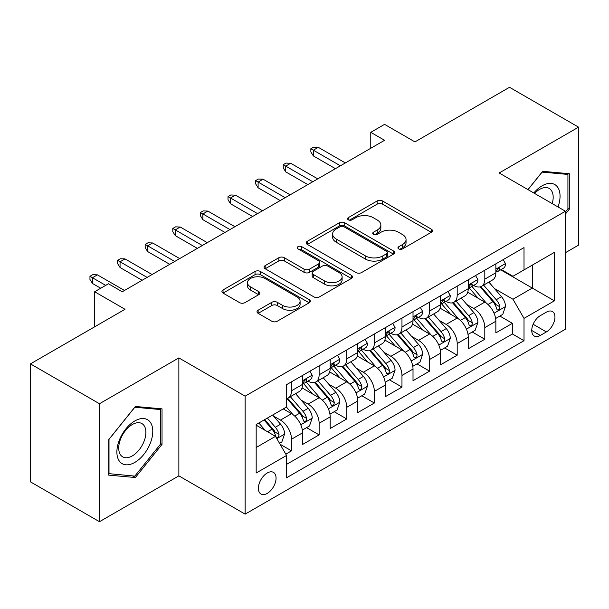 <?xml version="1.0" encoding="UTF-8"?>
<svg xmlns="http://www.w3.org/2000/svg" width="609" height="609" viewBox="0 0 609 609"><rect width="100%" height="100%" fill="white"/><g stroke="black" fill="none" stroke-linecap="round" stroke-linejoin="round"><path stroke-width="0.91" d="M398.735 248.906A2.68 1.545 0 0 0 402.526 248.906L431.324 232.28A3.837 2.215 0 0 0 432.451 230.72A3.837 2.215 0 0 0 431.324 229.151L382.543 200.985A3.837 2.215 0 0 0 377.123 200.985L348.325 217.611A2.68 1.545 0 0 0 347.533 218.707A2.68 1.545 0 0 0 348.325 219.803A2.68 1.545 0 0 0 352.116 219.803L355.846 217.649A12.264 7.08 0 0 1 373.188 217.649L377.253 220.001A12.264 7.08 0 0 1 380.846 225.01A12.264 7.08 0 0 1 377.253 230.012L373.53 232.166A2.68 1.545 0 0 0 372.746 233.262A2.68 1.545 0 0 0 373.53 234.358A2.68 1.545 0 0 0 377.321 234.358L381.051 232.204A12.264 7.08 0 0 1 398.393 232.204L402.465 234.549A12.264 7.08 0 0 1 406.051 239.558A12.264 7.08 0 0 1 402.465 244.567L398.735 246.721A2.68 1.545 0 0 0 397.951 247.817A2.68 1.545 0 0 0 398.735 248.906L398.735 246.721M267.222 493.412A12.492 7.217 120 0 0 275.39 482.397A12.492 7.217 120 0 0 273.471 472.386A12.492 7.217 120 0 0 267.222 473.003A12.492 7.217 120 0 0 259.061 484.018A12.492 7.217 120 0 0 260.979 494.028A12.492 7.217 120 0 0 267.222 493.412M258.14 310.209A3.837 2.215 0 0 0 257.013 311.778A3.837 2.215 0 0 0 258.14 313.338L271.827 321.24A3.837 2.215 0 0 0 277.247 321.24L309.227 302.78A3.837 2.215 0 0 0 310.346 301.211A3.837 2.215 0 0 0 309.227 299.651L260.439 271.485A3.837 2.215 0 0 0 255.019 271.485L223.039 289.945A3.837 2.215 0 0 0 221.92 291.513A3.837 2.215 0 0 0 223.039 293.074L239.573 302.62A3.837 2.215 0 0 0 244.993 302.62L258.68 294.718A3.837 2.215 0 0 0 259.799 293.15A3.837 2.215 0 0 0 258.68 291.589L250.482 286.854A10.254 5.923 0 0 1 247.475 282.667A10.254 5.923 0 0 1 253.808 277.202A10.254 5.923 0 0 1 264.984 278.48L297.101 297.025A10.254 5.923 0 0 1 300.1 301.211A10.254 5.923 0 0 1 293.774 306.677A10.254 5.923 0 0 1 282.599 305.398L277.247 302.308A3.837 2.215 0 0 0 271.827 302.308L258.14 310.209L258.14 313.338M565.434 252.689L578.55 245.115L578.55 127.152L509.52 87.293L414.95 141.897L384.576 124.358L370.767 132.328L384.576 140.298L122.257 291.749L108.455 283.771L94.646 291.749L94.646 326.82M99.48 403.737L99.48 521.707L178.863 475.873L178.863 357.902L99.48 403.737L30.45 363.885L125.02 309.281L94.646 291.749M178.863 357.902L245.138 396.162L565.434 211.239L565.434 329.21L245.138 514.133L245.138 396.162M578.55 127.152L499.167 172.979L565.434 211.239M356.113 272.573A3.837 2.215 0 0 0 361.533 272.573L393.521 254.113A3.837 2.215 0 0 0 394.64 252.545A3.837 2.215 0 0 0 393.521 250.984L344.732 222.818A3.837 2.215 0 0 0 339.312 222.818L307.332 241.278A3.837 2.215 0 0 0 306.205 242.846A3.837 2.215 0 0 0 307.332 244.407L356.113 272.573M299.049 249.492A2.68 1.545 0 0 1 301.775 249.865L301.775 246.675L351.37 275.314A3.837 2.215 0 0 1 352.497 276.882A3.837 2.215 0 0 1 351.37 278.442L319.39 296.91A3.837 2.215 0 0 1 313.97 296.91L265.181 268.744L265.181 265.615A3.837 2.215 0 0 0 264.062 267.176A3.837 2.215 0 0 0 265.181 268.744M265.181 265.615L278.869 257.714A3.837 2.215 0 0 1 284.289 257.714L304.074 269.132A3.837 2.215 0 0 0 309.501 269.132L318.576 263.895A3.837 2.215 0 0 0 319.702 262.327A3.837 2.215 0 0 0 318.576 260.759L297.976 248.868A2.68 1.545 0 0 1 297.192 247.772A2.68 1.545 0 0 1 298.852 246.341A2.68 1.545 0 0 1 301.775 246.675M99.48 521.707L30.45 481.848L30.45 363.885M285.796 454.154L291.521 450.843L280.064 444.227M273.548 416.076L280.475 420.081A15.621 9.021 60 0 1 291.521 439.211L302.566 432.832L302.566 444.471L319.131 434.902L306.571 427.647M301.158 400.136L308.093 404.132A15.621 9.021 60 0 1 319.131 423.263L330.177 416.891L330.177 428.53L346.749 418.962L334.181 411.707M328.769 384.195L335.704 388.192A15.621 9.021 60 0 1 346.749 407.322L357.795 400.95L357.795 412.582L374.36 403.021L361.792 395.766M356.379 368.247L363.314 372.251A15.621 9.021 60 0 1 374.36 391.381L385.406 385.002L385.406 396.642L401.97 387.08L389.41 379.826M383.99 352.307L390.925 356.311A15.621 9.021 60 0 1 401.97 375.441L413.016 369.062L413.016 380.701L429.581 371.14L417.02 363.885M411.608 336.366L418.535 340.37A15.621 9.021 60 0 1 429.581 359.5L440.627 353.121L440.627 364.761L457.192 355.192L444.631 347.945M439.218 320.425L446.153 324.43A15.621 9.021 60 0 1 457.192 343.56L468.237 337.18L468.237 348.82L484.81 339.251L484.81 327.619A15.621 9.021 -120 0 0 473.764 308.489L466.829 304.485M472.241 331.996L484.81 339.251M302.566 432.832A15.621 9.021 -120 0 0 291.521 413.701L283.238 408.921M330.177 416.891A15.621 9.021 -120 0 0 319.131 397.761L302.056 387.903M357.795 400.95A15.621 9.021 -120 0 0 346.749 381.82L329.667 371.962M385.406 385.002A15.621 9.021 -120 0 0 374.36 365.872L357.285 356.014M413.016 369.062A15.621 9.021 -120 0 0 401.97 349.931L384.896 340.073M440.627 353.121A15.621 9.021 -120 0 0 429.581 333.991L412.506 324.133M468.237 337.18A15.621 9.021 -120 0 0 457.192 318.05L440.117 308.192M546.38 312.151L540.305 315.66A12.104 6.988 120 0 0 532.395 326.325A12.104 6.988 120 0 0 534.253 336.023A12.104 6.988 120 0 0 540.305 335.43L546.38 331.92A12.104 6.988 120 0 0 554.289 321.255A12.104 6.988 120 0 0 552.432 311.549A12.104 6.988 120 0 0 546.38 312.151M256.176 447.501L275.504 436.341L286.55 455.471L286.55 477.783L524.014 340.69L524.014 318.37L512.968 299.24L494.439 288.544M286.55 455.471L256.176 473.003L256.176 424.542L286.55 407.002L286.55 384.682L524.014 247.589L524.014 269.909L554.388 252.37L554.388 300.831L524.014 318.37M307.948 381.097L308.093 381.181A15.621 9.021 60 0 0 315.896 381.95L326.942 375.578A15.621 9.021 -120 0 0 330.177 368.422L330.177 359.5M335.559 365.156L335.704 365.24A15.621 9.021 60 0 0 343.514 366.009L354.56 359.637A15.621 9.021 -120 0 0 357.795 352.482L357.795 343.56M363.17 349.216L363.314 349.3A15.621 9.021 60 0 0 371.125 350.068L382.17 343.689A15.621 9.021 -120 0 0 385.406 336.541L385.406 327.612M390.78 333.268L390.925 333.351A15.621 9.021 60 0 0 398.735 334.128L409.781 327.749A15.621 9.021 -120 0 0 413.016 320.6L413.016 311.671M418.391 317.327L418.535 317.411A15.621 9.021 60 0 0 426.346 318.187L437.391 311.808A15.621 9.021 -120 0 0 440.627 304.66L440.627 295.73M446.009 301.386L446.153 301.47A15.621 9.021 60 0 0 453.956 302.247L465.002 295.867A15.621 9.021 -120 0 0 468.237 288.719L468.237 279.79M286.55 464.393L512.42 333.991L512.42 323.31L495.855 332.879L495.855 321.24A15.621 9.021 -120 0 0 484.81 302.11L467.727 292.251M473.619 285.446L473.764 285.53A15.621 9.021 -120 0 0 481.574 286.306A15.621 9.021 -120 0 0 484.81 279.15L484.81 270.221M481.574 286.306L492.62 279.927A15.621 9.021 -120 0 0 495.855 272.779L495.855 263.849M291.521 381.82L291.521 390.742A15.621 9.021 60 0 1 288.285 397.898A15.621 9.021 60 0 1 286.55 398.53M288.285 397.898L299.331 391.518A15.621 9.021 -120 0 0 302.566 384.37L302.566 375.441M319.131 365.872L319.131 374.801A15.621 9.021 60 0 1 315.896 381.95M346.749 349.931L346.749 358.861A15.621 9.021 60 0 1 343.514 366.009M374.36 333.991L374.36 342.92A15.621 9.021 60 0 1 371.125 350.068M401.97 318.05L401.97 326.98A15.621 9.021 60 0 1 398.735 334.128M429.581 302.11L429.581 311.039A15.621 9.021 60 0 1 426.346 318.187M457.192 286.169L457.192 295.091A15.621 9.021 60 0 1 453.956 302.247M457.192 343.56L457.192 355.192M429.581 359.5L429.581 371.14M401.97 375.441L401.97 387.08M374.36 391.381L374.36 403.021M346.749 407.322L346.749 418.962M319.131 423.263L319.131 434.902M291.521 439.211L291.521 450.843M275.504 436.341L256.176 425.181M512.968 299.24L532.296 288.08L532.296 265.121L554.388 252.37M500.674 269.825L554.388 300.831M501.23 269.505L512.968 276.28L524.014 269.909M178.863 475.873L245.138 514.133M370.767 132.328L370.767 148.269M499.852 316.056L512.42 323.31M512.42 333.991L524.014 340.69M565.434 214.048L569.301 209.237L569.301 173.71L542.657 171.327L527.965 189.605M108.729 475.142L135.373 477.525L162.024 444.38L162.024 408.852L135.373 406.469L108.729 439.614L108.729 475.142M567.923 208.438L569.301 209.237M160.639 443.58L162.024 444.38M132.564 475.903L135.373 477.525M399.809 249.287L402.465 247.756A12.264 7.08 0 0 0 406.051 242.747L406.051 239.558M380.846 225.01L380.846 228.192A12.264 7.08 0 0 1 377.253 233.201L374.604 234.731M431.279 232.311L382.543 204.175A3.837 2.215 0 0 0 377.123 204.175L349.399 220.184M393.467 254.143L344.732 226.008A3.837 2.215 0 0 0 339.312 226.008L307.378 244.437M386.745 253.641A2.68 1.545 0 0 0 387.53 252.545A2.68 1.545 0 0 0 386.745 251.448L343.918 226.731A2.68 1.545 0 0 0 340.127 226.731L336.191 228.999A12.264 7.08 0 0 0 332.605 234.001A12.264 7.08 0 0 0 336.191 239.01L365.469 255.909A12.264 7.08 0 0 0 382.81 255.909L386.745 253.641L386.745 256.831A2.68 1.545 0 0 0 387.53 255.734L387.53 252.545M332.605 234.001L332.605 237.19A12.264 7.08 0 0 0 336.191 242.199L336.191 239.01M386.745 256.831L382.81 259.099A12.264 7.08 0 0 1 365.469 259.099L336.191 242.199M265.235 268.775L278.869 260.896L278.869 257.714M319.702 262.327L319.702 265.516A3.837 2.215 0 0 1 318.576 267.077L309.501 272.322A3.837 2.215 0 0 1 304.074 272.322L284.289 260.896A3.837 2.215 0 0 0 278.869 260.896M301.775 249.865L351.324 278.473M324.605 280.985A10.254 5.923 0 0 0 335.78 282.272A10.254 5.923 0 0 0 342.113 276.798A10.254 5.923 0 0 0 339.106 272.619L327.794 266.08A3.837 2.215 0 0 0 322.374 266.08L313.292 271.325A3.837 2.215 0 0 0 312.173 272.893A3.837 2.215 0 0 0 313.292 274.453L324.605 280.985L324.605 284.175A10.254 5.923 0 0 0 335.78 285.461A10.254 5.923 0 0 0 342.113 279.988L342.113 276.798M312.173 272.893L312.173 276.075A3.837 2.215 0 0 0 313.292 277.643L313.292 274.453M324.605 284.175L313.292 277.643M300.1 301.211L300.1 304.401A10.254 5.923 0 0 1 293.774 309.867A10.254 5.923 0 0 1 282.599 308.588L277.247 305.497A3.837 2.215 0 0 0 271.827 305.497L258.186 313.369M247.475 282.667L247.475 285.857A10.254 5.923 0 0 0 250.482 290.044L250.482 286.854M258.627 294.748L250.482 290.044M309.174 302.802L260.439 274.667A3.837 2.215 0 0 0 255.019 274.667L223.092 293.104M495.619 318.507L502.752 314.381L505.516 306.411A10.345 5.976 -120 0 0 501.489 296.697L488.867 282.089M486.34 303.122L471.922 286.428M478.134 298.258L469.767 288.567A24.794 14.319 -120 0 0 468.999 287.707M480.166 286.862L492.925 301.638A10.345 5.976 60 0 1 496.617 308.771L497.37 309.996L498.763 309.798L499.7 308.656L499.928 306.852A10.345 5.976 -120 0 0 496.236 299.727L483.622 285.119M480.912 286.626L494.63 302.498A5.275 3.045 60 0 1 495.954 304.561L499.928 306.852M503.171 259.624L505.516 263.689A10.345 5.976 60 0 1 503.377 268.264L498.124 271.294A10.345 5.976 -120 0 0 499.928 268.912L499.707 267.99L498.413 268.249L496.617 270.822A10.345 5.976 60 0 1 495.855 272.299M496.198 271.781L496.236 271.781A10.345 5.976 -120 0 0 498.124 271.294M340.393 165.808L313.338 150.187L313.338 155.919L310.849 151.938L310.849 148.748L313.338 150.187L318.309 147.317L345.364 162.938M313.338 155.919L335.422 168.678M310.849 148.748L313.612 147.157L318.309 147.317M558.011 206.953A25.38 14.654 120 0 0 542.101 185.814A25.38 14.654 120 0 0 533.788 192.969M552.211 203.604A19.214 11.091 120 0 0 549.196 188.44A19.214 11.091 120 0 0 539.582 189.391A19.214 11.091 120 0 0 534.557 193.411M528.018 189.635L542.101 172.119L567.923 174.418L567.923 208.841L565.434 211.94M566.21 173.436L567.923 174.418M150.37 443.07A25.38 14.654 120 0 0 143.8 418.55A25.38 14.654 120 0 0 119.28 440.292A25.38 14.654 120 0 0 125.85 464.804A25.38 14.654 120 0 0 150.37 443.07M144.074 441.274A19.214 11.091 120 0 0 141.912 423.582A19.214 11.091 120 0 0 120.536 439.173A19.214 11.091 120 0 0 122.698 456.864A19.214 11.091 120 0 0 144.074 441.274M109.003 473.794L109.003 439.371L134.825 407.254L160.639 409.56L160.639 443.984L134.825 476.101L108.729 473.635M158.934 408.57L160.639 409.56M468.009 334.448L475.142 330.329L477.905 322.351A10.345 5.976 -120 0 0 473.871 312.638L461.257 298.029M458.729 319.063L444.311 302.368M450.523 314.198L442.157 304.508A24.794 14.319 -120 0 0 441.388 303.647M452.556 302.802L465.314 317.578A10.345 5.976 60 0 1 469.006 324.711L469.752 325.937L471.153 325.739L472.089 324.605L472.318 322.793A10.345 5.976 -120 0 0 468.625 315.668L456.012 301.059M453.302 302.566L467.012 318.438A5.275 3.045 60 0 1 468.344 320.501L472.318 322.793M440.398 350.388L447.531 346.27L450.287 338.299A10.345 5.976 -120 0 0 446.26 328.578L433.646 313.97M431.119 335.003L416.701 318.309M422.912 330.139L414.546 320.448A24.794 14.319 -120 0 0 413.777 319.588M424.937 318.751L437.704 333.519A10.345 5.976 60 0 1 441.388 340.652L442.142 341.877L443.542 341.679L444.479 340.545L444.707 338.741A10.345 5.976 -120 0 0 441.015 331.608L428.401 317M425.691 318.507L439.401 334.379A5.275 3.045 60 0 1 440.733 336.442L444.707 338.741M412.78 366.329L419.921 362.21L422.676 354.24A10.345 5.976 -120 0 0 418.649 344.519L406.036 329.918M403.508 350.944L389.082 334.25M395.302 346.079L386.928 336.396A24.794 14.319 -120 0 0 386.159 335.529M397.327 334.691L410.085 349.467A10.345 5.976 60 0 1 413.777 356.592L414.531 357.818L415.932 357.62L416.868 356.486L417.089 354.682A10.345 5.976 -120 0 0 413.404 347.549L400.783 332.94M398.08 334.448L411.791 350.32A5.275 3.045 60 0 1 413.115 352.383L417.089 354.682M385.17 382.269L392.31 378.151L395.066 370.181A10.345 5.976 -120 0 0 391.039 360.459L378.417 345.859M375.89 366.884L361.472 350.19M367.691 362.028L359.318 352.337A24.794 14.319 -120 0 0 358.549 351.469M369.716 350.632L382.475 365.408A10.345 5.976 60 0 1 386.167 372.533L386.921 373.759L388.321 373.561L389.25 372.426L389.478 370.622A10.345 5.976 -120 0 0 385.794 363.489L373.172 348.888M370.47 350.388L384.18 366.268A5.275 3.045 60 0 1 385.505 368.323L389.478 370.622M475.56 275.565L477.905 279.63A10.345 5.976 60 0 1 475.758 284.205L470.513 287.235A10.345 5.976 -120 0 0 472.318 284.852L472.097 283.939L470.803 284.19L469.006 286.77A10.345 5.976 60 0 1 468.237 288.24M468.587 287.722L468.625 287.722A10.345 5.976 -120 0 0 470.513 287.235M312.782 181.748L285.728 166.128L285.728 171.867L283.238 167.878L283.238 164.689L285.728 166.128L290.691 163.258L317.753 178.879M285.728 171.867L307.811 184.618M283.238 164.689L286.002 163.098L290.691 163.258M447.942 291.505L450.287 295.571A10.345 5.976 60 0 1 448.148 300.153L442.903 303.175A10.345 5.976 -120 0 0 444.707 300.793L444.486 299.879L443.192 300.138L441.388 302.711A10.345 5.976 60 0 1 440.627 304.18M440.977 303.663L441.015 303.663A10.345 5.976 -120 0 0 442.903 303.175M285.172 197.689L258.109 182.068L258.109 187.808L255.628 183.819L255.628 180.629L258.109 182.068L263.08 179.198L290.143 194.819M258.109 187.808L280.201 200.559M255.628 180.629L258.391 179.038L263.08 179.198M420.332 307.446L422.676 311.511A10.345 5.976 60 0 1 420.537 316.094L415.292 319.124A10.345 5.976 -120 0 0 417.089 316.741L416.876 315.82L415.582 316.079L413.777 318.652A10.345 5.976 60 0 1 413.016 320.121M413.359 319.603L413.404 319.603A10.345 5.976 -120 0 0 415.292 319.124M257.561 213.63L230.499 198.009L230.499 203.749L228.017 199.76L228.017 196.578L230.499 198.009L235.47 195.139L262.532 210.76M230.499 203.749L252.59 216.499M228.017 196.578L230.773 194.979L235.47 195.139M392.721 323.387L395.066 327.452A10.345 5.976 60 0 1 392.927 332.034L387.682 335.064A10.345 5.976 -120 0 0 389.478 332.681L389.265 331.76L387.971 332.019L386.167 334.592A10.345 5.976 60 0 1 385.406 336.061M385.748 335.544L385.794 335.544A10.345 5.976 -120 0 0 387.682 335.064M229.951 229.57L202.888 213.949L202.888 219.689L200.399 215.708L200.399 212.518L202.888 213.949L207.859 211.079L234.914 226.7M202.888 219.689L224.98 232.44M200.399 212.518L203.162 210.92L207.859 211.079M357.559 398.21L364.692 394.092L367.455 386.121A10.345 5.976 -120 0 0 363.428 376.408L350.807 361.799M348.279 382.825L333.861 366.131M340.073 377.968L331.707 368.278A24.794 14.319 -120 0 0 330.938 367.417M342.106 366.572L354.864 381.348A10.345 5.976 60 0 1 358.556 388.473L359.31 389.699L360.703 389.509L361.639 388.367L361.868 386.563A10.345 5.976 -120 0 0 358.176 379.437L345.562 364.829M342.852 366.329L356.569 382.208A5.275 3.045 60 0 1 357.894 384.271L361.868 386.563M365.111 339.335L367.455 343.4A10.345 5.976 60 0 1 365.309 347.975L360.064 351.005A10.345 5.976 -120 0 0 361.868 348.622L361.647 347.701L360.353 347.96L358.556 350.533A10.345 5.976 60 0 1 357.795 352.01M358.138 351.492L358.176 351.492A10.345 5.976 -120 0 0 360.064 351.005M202.333 245.518L175.278 229.89L175.278 235.63L172.789 231.648L172.789 228.459L175.278 229.89L180.249 227.02L207.304 242.648M175.278 235.63L197.362 248.388M172.789 228.459L175.552 226.86L180.249 227.02M329.949 414.15L337.082 410.032L339.845 402.062A10.345 5.976 -120 0 0 335.81 392.348L323.196 377.74M320.669 398.766L306.251 382.071M312.463 393.909L304.097 384.218A24.794 14.319 -120 0 0 303.328 383.358M314.495 382.513L327.254 397.289A10.345 5.976 60 0 1 330.946 404.414L331.692 405.647L333.093 405.449L334.029 404.307L334.257 402.503A10.345 5.976 -120 0 0 330.565 395.378L317.951 380.77M315.241 382.277L328.951 398.149A5.275 3.045 60 0 1 330.284 400.212L334.257 402.503M302.338 430.099L309.471 425.973L312.227 418.002A10.345 5.976 -120 0 0 308.2 408.289L295.586 393.68M293.058 414.714L286.451 407.063M284.852 409.849L283.779 408.609M286.877 398.453L299.643 413.229A10.345 5.976 60 0 1 303.328 420.362L304.081 421.588L305.482 421.39L306.418 420.248L306.647 418.444A10.345 5.976 -120 0 0 302.955 411.319L290.341 396.71M287.631 398.217L301.341 414.09A5.275 3.045 60 0 1 302.673 416.153L306.647 418.444M279.508 443.276L281.86 441.921L284.616 433.943A10.345 5.976 -120 0 0 280.589 424.229L272.642 415.034M265.235 430.403L258.84 423.004M257.242 425.79L256.176 424.564M264.085 419.974L272.025 429.17A10.345 5.976 60 0 1 275.717 436.303L276.471 437.528L277.871 437.331L278.808 436.196L279.029 434.384A10.345 5.976 -120 0 0 275.344 427.259L267.397 418.063M264.725 419.609L273.73 430.03A5.275 3.045 60 0 1 275.055 432.093L279.029 434.384M337.493 355.275L339.845 359.34A10.345 5.976 60 0 1 337.698 363.916L332.453 366.945A10.345 5.976 -120 0 0 334.257 364.563L334.036 363.642L332.742 363.9L330.946 366.473A10.345 5.976 60 0 1 330.177 367.95M330.527 367.433L330.565 367.433A10.345 5.976 -120 0 0 332.453 366.945M174.722 261.459L147.66 245.83L147.66 251.57L145.178 247.589L145.178 244.399L147.66 245.83L152.631 242.968L179.693 258.589M147.66 251.57L169.751 264.329M145.178 244.399L147.941 242.808L152.631 242.968M309.882 371.216L312.227 375.281A10.345 5.976 60 0 1 310.088 379.856L304.843 382.886A10.345 5.976 -120 0 0 306.647 380.503L306.426 379.59L305.132 379.841L303.328 382.414A10.345 5.976 60 0 1 302.566 383.891M302.909 383.373L302.955 383.373A10.345 5.976 -120 0 0 304.843 382.886M147.112 277.399L120.049 261.779L120.049 267.518L117.567 263.53L117.567 260.34L120.049 261.779L125.02 258.909L152.083 274.53M120.049 267.518L142.141 280.269M117.567 260.34L120.331 258.749L125.02 258.909M105.692 285.37L92.439 277.719L92.439 283.459L89.957 279.47L89.957 276.28L92.439 277.719L97.41 274.849L124.472 290.47M92.439 283.459L100.721 288.24M89.957 276.28L92.713 274.689L97.41 274.849M280.475 420.081L291.521 413.701M308.093 404.132L319.131 397.761M335.704 388.192L346.749 381.82M363.314 372.251L374.36 365.872M390.925 356.311L401.97 349.931M418.535 340.37L429.581 333.991M446.153 324.43L457.192 318.05M473.764 308.489L484.81 302.11M484.81 279.15L495.855 272.779M291.521 390.742L302.566 384.37M319.131 374.801L330.177 368.422M346.749 358.861L357.795 352.482M374.36 342.92L385.406 336.541M401.97 326.98L413.016 320.6M429.581 311.039L440.627 304.66M457.192 295.091L468.237 288.719M484.81 327.619L495.855 321.24M533.141 324.277L546.38 331.92M531.748 330.489L540.305 335.43M402.465 247.756L402.465 244.567M373.53 234.358L373.53 232.166M377.253 233.201L377.253 230.012M348.325 219.803L348.325 217.611M377.123 204.175L377.123 200.985M382.543 204.175L382.543 200.985M431.324 232.28L431.324 229.151M307.332 244.407L307.332 241.278M339.312 226.008L339.312 222.818M344.732 226.008L344.732 222.818M393.521 254.113L393.521 250.984M365.469 259.099L365.469 255.909M382.81 259.099L382.81 255.909M284.289 260.896L284.289 257.714M304.074 272.322L304.074 269.132M309.501 272.322L309.501 269.132M318.576 267.077L318.576 263.895M351.37 278.442L351.37 275.314M271.827 305.497L271.827 302.308M277.247 305.497L277.247 302.308M282.599 308.588L282.599 305.398M258.68 294.718L258.68 291.589M223.039 293.074L223.039 289.945M255.019 274.667L255.019 271.485M260.439 274.667L260.439 271.485M309.227 302.78L309.227 299.651M494.044 313.201L505.447 306.616M496.236 299.727L501.489 296.697M487.992 304.485L492.925 301.638M505.447 263.568L495.855 269.109M498.596 268.143L499.928 268.912M466.433 329.142L477.837 322.557M468.625 315.668L473.871 312.638M460.381 320.433L465.314 317.578M438.815 345.082L450.226 338.497M441.015 331.608L446.26 328.578M432.763 336.374L437.704 333.519M411.204 361.023L422.608 354.438M413.404 347.549L418.649 344.519M405.152 352.314L410.085 349.467M383.594 376.963L394.997 370.379M385.794 363.489L391.039 360.459M377.542 368.255L382.475 365.408M477.837 279.508L468.237 285.05M470.978 284.083L472.318 284.852M450.226 295.456L440.627 300.991M443.367 300.024L444.707 300.793M422.608 311.397L413.016 316.931M415.757 315.964L417.089 316.741M394.997 327.337L385.406 332.879M388.146 331.905L389.478 332.681M355.983 392.904L367.387 386.319M358.176 379.437L363.428 376.408M349.931 384.195L354.864 381.348M367.387 343.278L357.795 348.82M360.528 347.846L361.868 348.622M328.365 408.845L339.776 402.26M330.565 395.378L335.81 392.348M322.321 400.136L327.254 397.289M300.755 424.793L312.166 418.208M302.955 411.319L308.2 408.289M294.703 416.076L299.643 413.229M276.821 438.609L284.548 434.148M275.344 427.259L280.589 424.229M267.564 431.751L272.025 429.17M339.776 359.219L330.177 364.761M332.917 363.794L334.257 364.563M312.166 375.159L302.566 380.701M305.307 379.734L306.647 380.503"/></g></svg>
